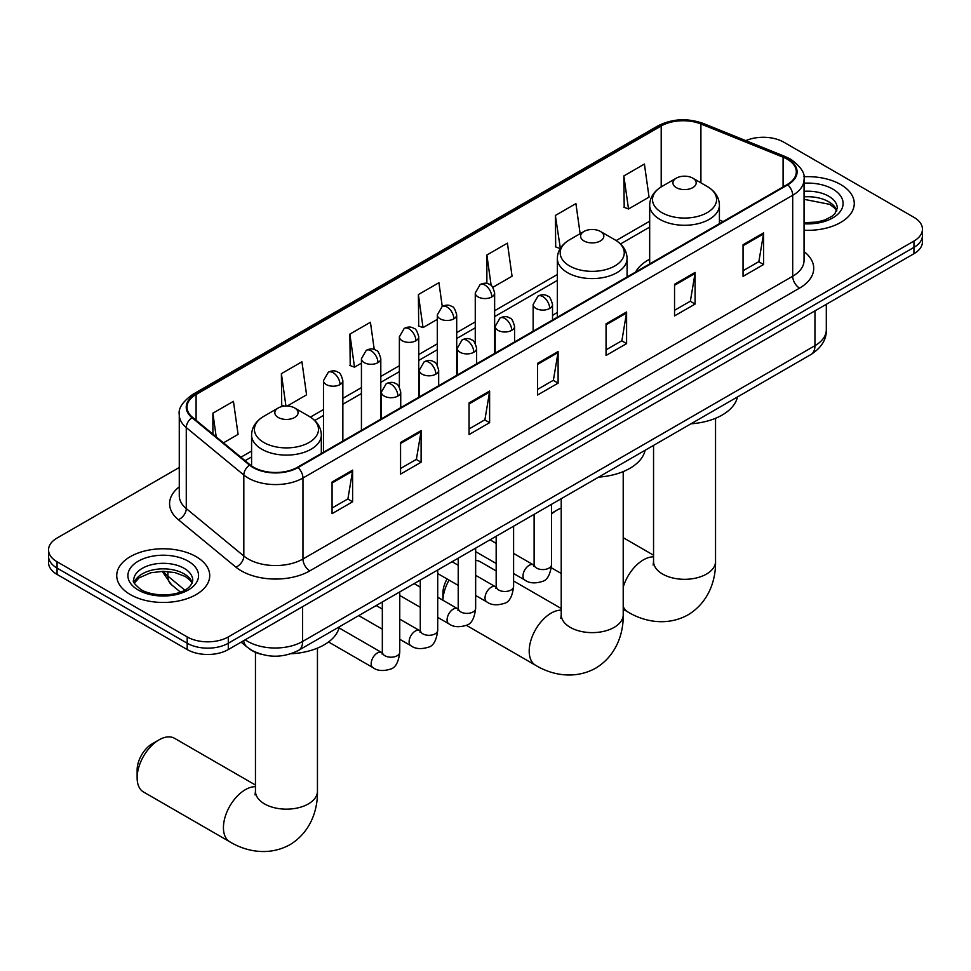 <?xml version="1.0" encoding="UTF-8"?>
<svg xmlns="http://www.w3.org/2000/svg" width="971" height="971" viewBox="0 0 971 971"><rect width="100%" height="100%" fill="white"/><g stroke="black" fill="none" stroke-linecap="round" stroke-linejoin="round"><path stroke-width="1.46" d="M557.342 312.516A51.342 29.64 0 0 0 552.523 315.478M649.672 259.208A51.342 29.64 0 0 0 635.58 272.062M261.017 654.211A29.057 16.774 180 0 1 249.28 648.713M179.271 467.488L57.058 538.043A29.057 16.774 0 0 0 48.55 549.914L48.55 562.561A29.057 16.774 0 0 0 57.058 574.431L187.197 649.563A29.057 16.774 0 0 0 228.294 649.563L913.942 253.71A29.057 16.774 0 0 0 922.45 241.852L922.45 235.528A29.057 16.774 0 0 1 913.942 247.387A29.057 16.774 0 0 0 922.45 235.528L922.45 229.192A29.057 16.774 0 0 0 913.942 217.334L783.803 142.191A29.057 16.774 0 0 0 745.813 140.637M48.55 549.914A29.057 16.774 0 0 0 57.058 561.772L187.197 636.915A29.057 16.774 0 0 0 228.294 636.915L228.294 643.239L913.942 247.387L228.294 643.239A29.057 16.774 0 0 1 187.197 643.239A29.057 16.774 0 0 0 228.294 643.239L228.294 649.563M57.058 561.772L57.058 568.096L187.197 643.239L57.058 568.096A29.057 16.774 0 0 1 48.55 556.237A29.057 16.774 0 0 0 57.058 568.096L57.058 574.431M840.643 184.514A46.499 26.848 0 0 0 803.867 176.746A46.499 26.848 0 0 1 840.643 184.514A46.499 26.848 0 0 1 854.262 203.497A46.499 26.848 0 0 0 840.643 184.514M196.106 556.638A46.499 26.848 0 0 0 145.432 550.812A46.499 26.848 0 0 0 116.738 575.609A46.499 26.848 0 0 0 130.357 594.592A46.499 26.848 0 0 0 181.019 600.418A46.499 26.848 0 0 0 209.724 575.609A46.499 26.848 0 0 0 196.106 556.638A46.499 26.848 0 0 0 145.432 550.812A46.499 26.848 0 0 0 116.738 575.609A46.499 26.848 0 0 0 130.357 594.592A46.499 26.848 0 0 0 181.019 600.418A46.499 26.848 0 0 0 209.724 575.609A46.499 26.848 0 0 0 196.106 556.638M787.226 159.195A30.999 17.891 180 0 1 796.305 171.855A30.999 17.891 180 0 1 787.226 184.514L297.478 467.257A30.999 17.891 180 0 1 250.166 464.866L192.622 417.421A30.999 17.891 180 0 1 187.015 407.152A30.999 17.891 180 0 1 196.093 394.505L661.202 125.975A30.999 17.891 180 0 1 700.904 123.972L783.087 157.193A30.999 17.891 180 0 1 787.226 159.195M787.772 158.88A31.776 18.34 0 0 0 783.524 156.829L701.341 123.608A31.776 18.34 0 0 0 660.656 125.66L195.547 394.19A31.776 18.34 0 0 0 191.991 417.676L249.535 465.121A31.776 18.34 0 0 0 298.024 467.573L787.772 184.83A31.776 18.34 0 0 0 787.772 158.88M332.07 482.004L332.07 513.647L352.619 501.789L352.619 470.146L332.07 482.004M332.07 508.039L347.897 498.9L352.534 471.202A7.744 4.479 -120 0 0 352.619 470.146M347.764 498.973L352.619 501.789M400.562 442.46L400.562 474.103L421.111 462.232L421.111 430.602L400.562 442.46M400.562 468.483L416.389 459.356L421.026 431.646A7.744 4.479 -120 0 0 421.111 430.602M416.256 459.429L421.111 462.232M469.066 402.916L469.066 434.559L489.615 422.688L489.615 391.058L469.066 402.916M469.066 428.939L484.893 419.8L489.53 392.102A7.744 4.479 -120 0 0 489.615 391.058M484.747 419.885L489.615 422.688M743.046 244.741L743.046 276.371L763.594 264.513L763.594 232.87L743.046 244.741M743.046 270.763L758.873 261.624L763.509 233.926A7.744 4.479 -120 0 0 763.594 232.87M758.727 261.709L763.594 264.513M674.542 284.285L674.542 315.915L695.09 304.057L695.09 272.414L674.542 284.285M674.542 310.307L690.369 301.168L695.018 273.47A7.744 4.479 -120 0 0 695.09 272.414M690.235 301.253L695.09 304.057M606.05 323.829L606.05 355.471L626.598 343.6L626.598 311.97L606.05 323.829M606.05 349.851L621.877 340.712L626.513 313.014A7.744 4.479 -120 0 0 626.598 311.97M621.743 340.797L626.598 343.6M537.558 363.372L537.558 395.015L558.107 383.144L558.107 351.514L537.558 363.372M537.558 389.395L553.385 380.256L558.022 352.558A7.744 4.479 -120 0 0 558.107 351.514M553.239 380.341L558.107 383.144M804.049 230.248A46.499 26.848 0 0 0 854.262 203.497A46.499 26.848 0 0 1 804.049 230.248M228.294 636.915L913.942 241.063A29.057 16.774 0 0 0 922.45 229.192M287.21 406.024L306.569 394.845L301.932 361.795L281.384 373.653L281.711 405.101M223.451 442.837L238.077 434.389L233.441 401.339L212.892 413.197L212.892 434.134M492.819 287.319L512.057 276.213L507.42 243.151L486.872 255.021L486.872 283.483M580.136 233.683L575.912 203.607L555.363 215.477L555.691 246.925M623.855 175.933L628.504 208.983L649.053 197.125L644.404 164.063L623.855 175.933L624.195 207.369M374.26 349.548L370.424 322.251L349.876 334.109L350.215 365.557M442.254 306.448L438.928 282.707L418.38 294.565L418.707 326.013M418.38 294.565L423.016 327.615L437.314 319.362M423.016 327.615L418.38 325.892M486.872 255.021L491.156 285.535M555.363 215.477L560.34 248.333M560 248.527L555.363 246.792M628.504 208.983L623.855 207.248M349.876 334.109L354.512 367.172L361.43 363.178M354.512 367.172L349.876 365.436M284.43 406.121L281.384 404.98M281.384 373.653L285.923 406.024M212.892 413.197L216.205 436.865M561.214 508.1A30.999 17.891 120 0 0 557.148 510.018L551.552 513.246L557.148 510.018A30.999 17.891 120 0 0 551.552 514.084M676.326 187.634A11.628 6.712 0 0 0 692.772 187.634A11.628 6.712 0 0 0 692.772 178.142L707.204 186.481A32.031 18.498 0 0 1 707.204 212.637A32.031 18.498 0 0 1 661.894 212.637A32.031 18.498 0 0 1 661.894 186.481C654.005 191.166 649.939 197.38 649.672 205.148A34.871 20.136 0 0 0 659.892 219.385A34.871 20.136 0 0 0 697.894 223.743A34.871 20.136 0 0 0 719.414 205.148C719.159 197.38 715.093 191.166 707.204 186.481L692.772 178.142A11.628 6.712 0 0 0 676.326 178.142A11.628 6.712 0 0 0 676.326 187.634M690.951 423.805A53.271 30.756 0 0 0 737.438 396.969M449.063 580.112A30.999 17.891 120 0 0 442.91 600.248L442.897 593.378A21.313 12.307 -60 0 1 447.061 578.959M583.996 240.942A11.628 6.712 0 0 0 600.43 240.942A11.628 6.712 0 0 0 600.43 231.45L614.874 239.776A32.031 18.498 0 0 1 614.874 265.933A32.031 18.498 0 0 1 569.564 265.933A32.031 18.498 0 0 1 569.564 239.776C561.675 244.474 557.597 250.688 557.342 258.456A34.871 20.136 0 0 0 567.562 272.693A34.871 20.136 0 0 0 605.564 277.051A34.871 20.136 0 0 0 627.084 258.456C626.829 250.688 622.763 244.474 614.874 239.776L600.43 231.45A11.628 6.712 0 0 0 583.996 231.45A11.628 6.712 0 0 0 583.996 240.942M598.622 477.113A53.271 30.756 0 0 0 645.108 450.277M496.169 570.936L480.317 561.784A30.999 17.891 120 0 0 475.656 560.376M137.129 777.82L137.129 769.906A21.313 12.307 -60 0 1 152.204 743.81L159.05 739.853A30.999 17.891 120 0 0 137.129 777.82A30.999 17.891 120 0 0 143.55 792.008L229.86 841.833A30.999 17.891 -60 0 1 225.102 816.999A30.999 17.891 -60 0 1 245.36 789.678A30.999 17.891 -60 0 1 255.458 786.692M278.228 417.469A11.628 6.712 0 0 0 294.674 417.469A11.628 6.712 0 0 0 294.674 407.978L309.106 416.316A32.031 18.498 0 0 1 309.106 442.473A32.031 18.498 0 0 1 263.796 442.473A32.031 18.498 0 0 1 263.796 416.316C255.907 421.001 251.841 427.228 251.586 434.984A34.871 20.136 0 0 0 261.794 449.221A34.871 20.136 0 0 0 299.796 453.578A34.871 20.136 0 0 0 321.328 434.984C321.061 427.228 316.995 421.001 309.106 416.316L294.674 407.978A11.628 6.712 0 0 0 278.228 407.978A11.628 6.712 0 0 0 278.228 417.469M290.863 653.762A53.271 30.756 0 0 0 339.34 626.805M255.458 785.029L174.549 738.312A30.999 17.891 120 0 0 159.05 739.853L152.204 743.81M245.214 639.792A38.743 22.369 0 0 0 247.823 641.455A38.743 22.369 0 0 0 302.612 641.455L814.96 345.664A38.743 22.369 0 0 0 826.309 329.837C826.6 339.449 821.478 347.679 810.955 354.524L298.607 650.327A19.371 11.191 60 0 0 302.612 641.455L302.612 606.657M814.96 310.854L814.96 345.664A19.371 11.191 60 0 1 810.955 354.524M243.648 640.702A19.371 12.963 129.5 0 0 247.022 647.002L241.136 642.147M913.942 253.71L913.942 241.063M187.197 649.563L187.197 636.915M163.431 571.312A38.743 22.369 0 0 0 167.886 576.131L167.886 571.506M180.375 592.055L171.43 584.663A19.371 12.963 129.5 0 1 167.886 576.131L184.769 590.065M804.049 251.574A48.429 27.965 180 0 1 799.546 288.12L309.81 570.863A9.686 5.595 60 0 1 302.964 559.005L792.7 276.25A38.743 22.369 0 0 0 804.049 260.434L804.049 179.441A38.743 22.369 180 0 1 792.7 195.268A9.686 5.595 -120 0 0 787.772 184.83M309.81 570.863A48.429 27.965 180 0 1 241.318 570.863A48.429 27.965 180 0 1 235.892 567.137L178.336 519.691A48.429 27.965 180 0 1 179.271 486.872M248.163 559.005A38.743 22.369 0 0 0 302.964 559.005L302.964 478.011A38.743 22.369 180 0 1 243.818 475.025L186.274 427.58A38.743 22.369 180 0 1 179.271 414.751L179.271 495.744A38.743 22.369 0 0 0 186.274 508.573L243.818 556.019A38.743 22.369 0 0 0 248.163 559.005M804.049 179.441C805.347 173.396 800.893 166.648 790.697 159.195L785.6 156.719A9.686 4.539 112 0 0 783.524 156.829M785.6 156.719L703.417 123.499C687.371 117.819 672.138 118.644 657.731 125.975A9.686 5.595 60 0 1 660.656 125.66M195.547 394.19A9.686 5.595 -120 0 0 192.622 394.493C182.572 401.727 178.118 408.475 179.271 414.751M191.991 417.676A9.686 6.481 129.5 0 0 186.274 427.58L186.274 508.573A9.686 6.481 -50.5 0 1 178.336 519.691M703.417 123.499A9.686 4.539 112 0 0 701.341 123.608M249.535 465.121A9.686 6.481 129.5 0 0 243.818 475.025L243.818 556.019A9.686 6.481 -50.5 0 1 235.892 567.137M298.024 467.573A9.686 5.595 60 0 1 302.964 478.011L792.7 195.268L792.7 276.25A9.686 5.595 60 0 0 799.546 288.12M196.093 394.505L196.093 420.285M783.087 157.193L783.087 186.893M700.904 123.972L700.904 182.839M723.104 221.534L719.414 220.041M661.202 125.975L661.202 186.893M649.672 221.218L616.16 240.565M557.342 274.514L494.64 310.72M475.268 321.911L456.698 332.628M437.314 343.819L418.744 354.536M399.372 365.727L380.802 376.445M361.43 387.635L342.848 398.353M323.477 409.544L310.392 417.093M251.586 451.054L240.893 457.22M537.558 364.38L558.022 352.558M606.05 324.836L626.513 313.014M674.542 285.28L695.018 273.47M743.046 245.736L763.509 233.926M469.066 403.924L489.53 392.102M400.562 443.468L421.026 431.646M332.07 483.012L352.534 471.202M836.808 210.671A29.531 17.041 0 0 0 828.651 201.725A29.531 17.041 0 0 0 804.049 196.858M804.049 222.699L816.793 222.08L824.816 219.968L831.819 216.375L834.878 213.681L837.293 208.243A29.531 17.041 0 0 0 828.651 196.178A29.531 17.041 0 0 0 804.049 191.323M804.049 223.779A35.332 20.403 0 0 0 839.66 212.285A35.332 20.403 0 0 0 832.754 189.066A35.332 20.403 0 0 0 804.049 183.203M715.542 418.295L715.542 561.42A30.999 17.891 180 0 1 706.463 574.079A30.999 17.891 180 0 1 662.635 574.079A30.999 17.891 180 0 1 653.556 561.42L653.143 565.073M623.212 587.115A30.999 17.891 -60 0 1 643.445 559.842A30.999 17.891 -60 0 1 653.556 556.856M715.542 561.42C715.967 579.335 709.158 602.093 688.014 614.874C666.373 626.793 643.263 621.319 627.946 611.997A30.999 17.891 -60 0 1 623.212 606.559M623.212 471.59L623.212 614.728A30.999 17.891 180 0 1 614.133 627.387A30.999 17.891 180 0 1 570.293 627.387A30.999 17.891 180 0 1 561.214 614.728L560.813 618.381M623.212 614.728C623.625 632.643 616.816 655.401 595.672 668.182C574.043 680.101 550.933 674.627 535.616 665.305A30.999 17.891 -60 0 1 530.87 640.459A30.999 17.891 -60 0 1 551.115 613.15A30.999 17.891 -60 0 1 561.214 610.164M317.444 648.13L317.444 791.256A30.999 17.891 180 0 1 308.365 803.915A30.999 17.891 180 0 1 264.537 803.915A30.999 17.891 180 0 1 255.458 791.256L255.045 794.921M192.258 582.794A29.531 17.041 0 0 0 184.102 573.849A29.531 17.041 0 0 0 154.474 569.613A29.531 17.041 0 0 0 134.192 582.794M184.102 568.302A29.531 17.041 0 0 0 151.925 564.612A29.531 17.041 0 0 0 133.707 580.355C132.153 581.277 134.641 584.408 141.147 589.749C156.331 598.622 190.073 596.158 192.756 580.355A29.531 17.041 0 0 0 184.102 568.302M138.246 590.04A35.332 20.403 0 0 0 188.216 590.04A35.332 20.403 0 0 0 188.216 561.189A35.332 20.403 0 0 0 138.246 561.189A35.332 20.403 0 0 0 138.246 590.04M549.683 308.45A9.686 5.595 0 0 0 552.523 304.493C550.982 298.886 549.452 296.143 547.923 296.252C545.119 294.274 541.806 294.225 537.983 296.106A9.686 5.595 60 0 1 542.825 296.58A9.686 5.595 -120 0 1 549.683 308.45A9.686 5.595 0 0 1 535.98 308.45A9.686 5.595 0 0 1 533.14 304.493L537.983 296.106M513.598 573.558L524.777 580.003A8.715 5.037 -60 0 1 523.442 573.024A8.715 5.037 -60 0 1 529.134 565.34A8.715 5.037 -60 0 1 529.523 565.122A8.715 5.037 -60 0 1 533.492 564.904L513.598 553.421M534.608 565.777L533.832 566.433L534.111 564.539A8.715 5.037 -0 0 0 536.672 568.108A8.715 5.037 -0 0 0 548.591 568.314A8.715 5.037 -0 0 0 551.552 564.539C550.351 574.662 547.219 580.318 542.146 581.508C534.863 583.729 529.061 583.219 524.777 580.003M511.729 330.358A9.686 5.595 0 0 0 514.569 326.402C513.04 320.794 511.499 318.051 509.969 318.16C507.165 316.182 503.852 316.133 500.041 318.015A9.686 5.595 60 0 1 504.884 318.488A9.686 5.595 -120 0 1 511.729 330.358A9.686 5.595 0 0 1 498.038 330.358A9.686 5.595 0 0 1 495.198 326.402L500.041 318.015M475.656 595.466L486.823 601.911A8.715 5.037 -60 0 1 485.488 594.932A8.715 5.037 -60 0 1 491.18 587.249A8.715 5.037 -60 0 1 491.569 587.03A8.715 5.037 -60 0 1 495.55 586.812L475.656 575.33M496.667 587.686L495.89 588.341L496.169 586.448A8.715 5.037 -0 0 0 498.718 590.016A8.715 5.037 -0 0 0 510.649 590.222A8.715 5.037 -0 0 0 513.598 586.448C512.409 596.57 509.277 602.226 504.192 603.416C496.909 605.637 491.12 605.127 486.823 601.911M473.787 352.267A9.686 5.595 0 0 0 476.627 348.31C475.086 342.702 473.557 339.959 472.027 340.068C469.224 338.09 465.91 338.042 462.099 339.923A9.686 5.595 60 0 1 466.942 340.396A9.686 5.595 -120 0 1 473.787 352.267A9.686 5.595 0 0 1 460.084 352.267A9.686 5.595 0 0 1 457.256 348.31L462.099 339.923M437.715 617.374L448.881 623.819A8.715 5.037 -60 0 1 447.546 616.84A8.715 5.037 -60 0 1 453.239 609.157A8.715 5.037 -60 0 1 453.627 608.938A8.715 5.037 -60 0 1 457.596 608.72L437.715 597.238M458.725 609.594L457.936 610.249L458.215 608.356A8.715 5.037 -0 0 0 460.776 611.924A8.715 5.037 -0 0 0 472.707 612.131A8.715 5.037 -0 0 0 475.656 608.356C474.455 618.478 471.323 624.135 466.25 625.324C458.967 627.545 453.178 627.035 448.881 623.819M435.845 374.175A9.686 5.595 0 0 0 438.674 370.218C437.144 364.611 435.615 361.867 434.086 361.977C431.27 359.998 427.968 359.95 424.145 361.831A9.686 5.595 60 0 1 428.988 362.304A9.686 5.595 -120 0 1 435.845 374.175A9.686 5.595 0 0 1 422.142 374.175A9.686 5.595 0 0 1 419.302 370.218L424.145 361.831M399.761 639.282L410.927 645.727A8.715 5.037 -60 0 1 409.592 638.748A8.715 5.037 -60 0 1 415.297 631.065A8.715 5.037 -60 0 1 415.685 630.847A8.715 5.037 -60 0 1 419.654 630.628L399.761 619.146M420.771 631.502L419.994 632.157L420.273 630.264A8.715 5.037 -0 0 0 422.822 633.832A8.715 5.037 -0 0 0 434.753 634.039A8.715 5.037 -0 0 0 437.715 630.264C436.513 640.387 433.382 646.043 428.308 647.232C421.013 649.453 415.224 648.944 410.927 645.727M397.892 396.071A9.686 5.595 0 0 0 400.732 392.126C399.202 386.519 397.661 383.776 396.132 383.885C393.328 381.906 390.014 381.858 386.203 383.739A9.686 5.595 60 0 1 391.046 384.213A9.686 5.595 -120 0 1 397.892 396.071A9.686 5.595 0 0 1 384.2 396.071A9.686 5.595 0 0 1 381.36 392.126L386.203 383.739M328.538 641.977L372.985 667.635A8.715 5.037 -60 0 1 371.65 660.656A8.715 5.037 -60 0 1 377.343 652.973A8.715 5.037 -60 0 1 377.731 652.755A8.715 5.037 -60 0 1 381.7 652.536L339.073 627.921M382.829 653.41L382.052 654.066L382.331 652.172A8.715 5.037 -0 0 0 384.88 655.741A8.715 5.037 -0 0 0 396.811 655.947A8.715 5.037 -0 0 0 399.761 652.172C398.571 662.295 395.428 667.951 390.354 669.14C383.072 671.362 377.282 670.852 372.985 667.635M491.799 296.932A9.686 5.595 0 0 0 494.64 292.987C493.098 287.38 491.569 284.637 490.039 284.746C487.236 282.767 483.922 282.719 480.111 284.588A9.686 5.595 60 0 1 484.954 285.073A9.686 5.595 -120 0 1 491.799 296.932A9.686 5.595 0 0 1 478.108 296.932A9.686 5.595 0 0 1 475.268 292.987L480.111 284.588M453.858 318.84A9.686 5.595 0 0 0 456.698 314.895C455.156 309.288 453.627 306.545 452.098 306.654C449.294 304.676 445.98 304.627 442.157 306.496A9.686 5.595 60 0 1 447 306.982A9.686 5.595 -120 0 1 453.858 318.84A9.686 5.595 0 0 1 440.154 318.84A9.686 5.595 0 0 1 437.314 314.895L442.157 306.496M415.904 340.748A9.686 5.595 0 0 0 418.744 336.803C417.214 331.196 415.673 328.453 414.144 328.562C411.34 326.584 408.038 326.535 404.215 328.404A9.686 5.595 60 0 1 409.058 328.89A9.686 5.595 -120 0 1 415.904 340.748A9.686 5.595 0 0 1 402.212 340.748A9.686 5.595 0 0 1 399.372 336.803L404.215 328.404M377.962 362.656A9.686 5.595 0 0 0 380.802 358.712C379.26 353.104 377.731 350.361 376.202 350.47C373.398 348.492 370.085 348.443 366.273 350.313A9.686 5.595 60 0 1 371.116 350.798A9.686 5.595 -120 0 1 377.962 362.656A9.686 5.595 0 0 1 364.259 362.656A9.686 5.595 0 0 1 361.43 358.712L366.273 350.313M340.02 384.565A9.686 5.595 0 0 0 342.848 380.62C341.319 375.012 339.789 372.269 338.26 372.379C335.456 370.4 332.143 370.352 328.319 372.221A9.686 5.595 60 0 1 333.162 372.706A9.686 5.595 -120 0 1 340.02 384.565A9.686 5.595 0 0 1 326.317 384.565A9.686 5.595 0 0 1 323.477 380.62L328.319 372.221M298.607 650.327C283.01 658.156 267.426 658.156 251.829 650.327L247.022 647.002M826.309 329.837L826.309 304.311M171.43 584.663L162.145 571.312M657.731 125.975L192.622 394.493M649.672 227.105L620.493 243.964M557.342 280.413L494.64 316.619M475.268 327.81L456.698 338.527M437.314 349.718L418.744 360.435M399.372 371.626L380.802 382.343M361.43 393.534L342.848 404.252M323.477 415.442L314.725 420.492M251.586 456.953L245.105 460.691M836.662 211.01L834.878 208.328L829.853 204.383L804.049 199.31M627.946 611.997L623.212 609.254M561.214 573.46L551.346 567.768M719.414 223.658L719.414 205.148M649.672 263.918L649.672 205.148M676.326 178.142L661.894 186.481M653.556 555.194L623.212 537.679M653.556 445.398L653.556 561.42M535.616 665.305L466.323 625.288M627.084 276.966L627.084 258.456M557.342 317.226L557.342 258.456M583.996 231.45L569.564 239.776M561.214 608.489L513.598 581.01M561.214 498.706L561.214 614.728M317.444 791.256C317.869 809.183 311.06 831.929 289.916 844.709C268.287 856.628 245.178 851.154 229.86 841.833M321.328 453.493L321.328 434.984M251.586 465.946L251.586 434.984M278.228 407.978L263.796 416.316M255.458 652.33L255.458 791.256M192.124 583.134L190.34 580.452L185.315 576.507L174.926 572.587L163.201 571.312L150.711 572.781L139.047 577.854L134.338 583.122M551.552 504.289L551.552 564.539M552.523 320.017L552.523 304.493M496.169 563.483L475.656 551.649M534.111 514.363L534.111 564.539M533.14 331.196L533.14 304.493M496.169 543.359L490.027 539.815M513.598 526.197L513.598 586.448M514.569 341.926L514.569 326.402M458.215 585.392L437.715 573.558M496.169 536.271L496.169 586.448M495.198 353.104L495.198 326.402M458.215 565.268L452.085 561.724M475.656 548.105L475.656 608.356M476.627 363.834L476.627 348.31M420.273 607.3L399.761 595.466M458.215 558.179L458.215 608.356M457.256 375.012L457.256 348.31M420.273 587.176L414.132 583.632M437.715 570.013L437.715 630.264M438.674 385.742L438.674 370.218M382.331 629.208L358.748 615.602M420.273 580.088L420.273 630.264M419.302 396.921L419.302 370.218M382.331 609.084L376.19 605.54M399.761 591.922L399.761 652.172M400.732 407.65L400.732 392.126M382.331 601.996L382.331 652.172M381.36 418.829L381.36 392.126M494.64 353.432L494.64 292.987M475.268 343.358L475.268 292.987M456.698 375.34L456.698 314.895M437.314 365.266L437.314 314.895M418.744 397.248L418.744 336.803M399.372 387.174L399.372 336.803M380.802 419.156L380.802 358.712M361.43 430.335L361.43 358.712M342.848 441.065L342.848 380.62M323.477 452.243L323.477 380.62"/></g></svg>
